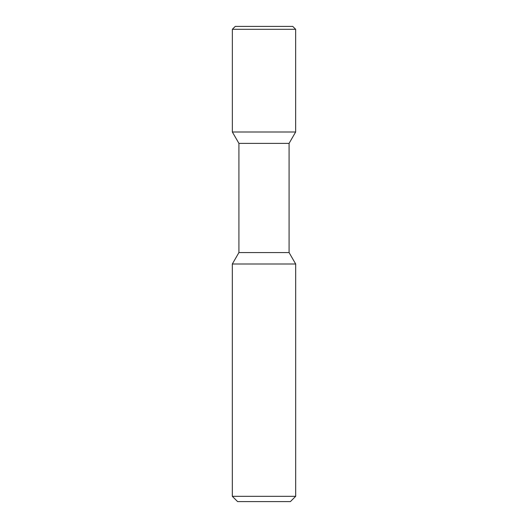 <?xml version="1.0" encoding="UTF-8"?>
<svg xmlns="http://www.w3.org/2000/svg" width="528" height="528" viewBox="0 0 528 528"><rect width="100%" height="100%" fill="white"/><g stroke="black" fill="none" stroke-linecap="round" stroke-linejoin="round"><path stroke-width="0.79" d="M238.92 143.378L238.92 252.569L289.08 252.569L289.08 143.378L238.92 143.378L232.353 132L295.647 132L295.647 29.304L232.353 29.304L235.257 26.4L292.743 26.4L295.647 29.304L292.743 26.4M238.92 252.569L232.32 264L295.68 264L289.08 252.569M232.32 496.32L237.6 501.6L290.4 501.6L295.68 496.32L232.32 496.32L232.32 264M232.353 132L232.353 29.304M289.08 143.378L295.647 132L295.647 29.304M295.68 496.32L295.68 264"/></g></svg>
